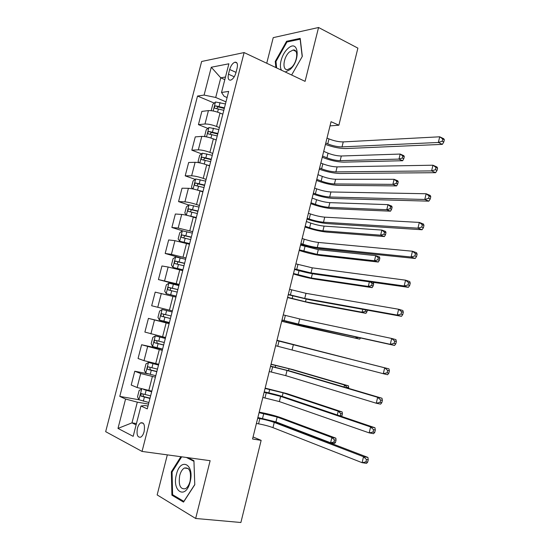 <?xml version="1.0" encoding="UTF-8"?>
<svg xmlns="http://www.w3.org/2000/svg" width="550" height="550" viewBox="0 0 550 550"><rect width="100%" height="100%" fill="white"/><g stroke="black" fill="none" stroke-linecap="round" stroke-linejoin="round"><path stroke-width="0.82" d="M144.1 431.668C145.111 425.15 143.99 422.214 140.724 422.847C139.274 423.761 138.174 425.583 137.424 428.312C136.4 434.83 137.534 437.766 140.834 437.119C142.264 436.198 143.358 434.383 144.1 431.668M167.324 454.871L157.156 494.918L195.663 518.471L240.886 522.5L261.147 440.357L253.069 436.954M201.637 61.483L105.669 431.668L142.044 451.433L244.117 52.573L201.637 61.483M244.117 52.573L305.078 81.359L318.56 27.5L273.233 37.641L266.729 63.25M330.014 125.881L338.882 125.201L331.052 121.694L252.56 438.996L261.147 440.357M229.673 69.499L228.47 74.188C227.645 78.258 228.353 80.252 230.587 80.156C232.904 79.282 234.671 76.849 235.902 72.861L237.119 68.111C237.923 64.082 237.236 62.102 235.049 62.171C232.698 63.03 230.911 65.477 229.673 69.499L236.026 72.373M225.493 77.007L220.77 77.832L215.71 97.474L204.091 95.074L197.526 96.051L119.783 396.406L138.882 399.733L148.906 402.511M204.091 95.074L211.282 67.237L228.889 63.786L221.519 92.476L224.139 96.277L227.088 97.549M147.998 406.058L144.781 405.508L140.958 406.01L147.276 408.877L228.663 91.41L221.519 92.476M140.958 406.01L133.169 436.336L117.989 428.409L125.572 399.032L119.783 396.406M318.56 27.5L357.892 48.125L338.882 125.201M195.663 518.471L210.127 460.687L142.044 451.433M224.819 79.626L220.77 77.832L211.282 67.237M136.448 423.555L131.986 422.861L136.104 424.902M225.988 101.853L215.71 97.474M222.798 114.187L220.007 113.025C215.407 111.265 211.551 110.461 208.429 110.605L201.85 111.396L198.433 124.637L207.9 128.418M219.388 127.593L216.556 126.459C211.949 124.733 208.086 123.915 204.978 123.998L198.433 124.637M216.212 139.989L213.373 138.882C208.746 137.191 204.882 136.366 201.788 136.393L195.271 136.888L191.833 150.191L201.554 153.849M212.761 153.45L209.907 152.364C205.267 150.721 201.403 149.882 198.323 149.847L191.833 150.191M209.564 165.901L206.711 164.842C202.056 163.226 198.186 162.381 195.113 162.298L188.657 162.491L185.212 175.849L195.195 179.389M206.106 179.41L203.232 178.386C198.564 176.811 194.693 175.952 191.634 175.808L185.212 175.849M202.895 191.916L200.014 190.912C195.333 189.379 191.462 188.506 188.409 188.306L182.022 188.203L178.558 201.609L188.836 205.033M199.416 205.487L196.529 204.518C191.826 203.019 187.956 202.139 184.917 201.877L178.558 201.609M196.199 218.041L193.298 217.099C188.581 215.634 184.711 214.748 181.686 214.431L175.361 214.019L171.882 227.487L182.882 230.911M192.706 231.667L178.173 228.058L171.882 227.487M189.475 244.276L174.921 240.666L168.664 239.944L165.172 253.468L182.93 258.617M185.962 257.964L171.401 254.347L165.172 253.468M182.717 270.627L168.135 267.011L161.941 265.98L158.434 279.558L179.011 285.086M179.19 284.371L158.434 279.558M175.931 297.089L155.196 292.126L151.676 305.766L157.761 307.271L161.322 293.466M172.391 310.894L157.761 307.271M169.118 323.661L148.417 318.381L169.208 323.311M165.564 337.528L144.884 332.076L148.417 318.381M162.278 350.357L141.611 344.747L162.553 349.271M158.709 364.279L144.011 360.649L138.057 358.504L141.611 344.747M155.403 377.156L140.697 373.533L134.771 371.229L148.005 373.808M151.821 391.146L137.094 387.509L131.209 385.041L134.771 371.229M148.5 404.078L137.314 402.153L131.986 422.861L117.989 428.409M197.526 96.051L214.246 103.084M125.572 399.032L137.314 402.153M291.631 75.006L302.321 56.382L300.197 38.383L286.591 41.284L275.261 61.401L275.873 67.567M180.867 456.713L171.359 471.79L171.903 495.186L183.521 502.102L194.782 484.715L193.937 460.721L187.942 457.676M276.011 61.758L275.261 61.401M287.691 41.834L286.591 41.284M173.759 495.385L171.903 495.186M172.157 471.886L171.359 471.79M325.772 143.034L327.759 143.887C332.846 145.874 337.597 146.877 342.018 146.891L438.364 142.471L439.711 136.799L443.706 138.717L444.331 139.734L442.729 138.964L442.186 141.24L443.788 142.003L444.331 139.734M327.002 138.057L328.989 138.916C334.07 140.917 338.821 141.921 343.241 141.907L439.711 136.799L442.729 138.964M442.186 141.24L438.364 142.471L442.365 144.368L345.861 148.548C339.68 148.548 332.867 147.166 325.435 144.409M442.365 144.368L443.788 142.003M211.523 110.722L211.234 110.412L212.809 104.314L215.531 101.984L225.445 103.957M322.561 156.014L326.906 157.816C331.643 159.624 336.071 160.566 340.175 160.648L398.977 159.101L402.669 160.724L343.764 162.147C337.618 162.016 331.004 160.6 323.936 157.912L322.266 157.218M224.448 107.848L215.524 105.848C214.225 106.7 214.032 107.518 214.954 108.302L223.822 110.302M216.645 108.508L218.034 106.899L224.29 108.467M323.709 151.36L328.054 153.182C332.784 155.004 337.205 155.939 341.316 156.001L400.194 154.062L403.872 155.705L404.284 156.667L402.806 156.007L402.325 158.029L403.796 158.682L404.284 156.667M402.325 158.029L398.977 159.101L400.194 154.062L402.806 156.007M402.669 160.724L403.796 158.682M319.591 168.011L321.599 168.816C326.714 170.727 331.471 171.751 335.871 171.896L431.592 170.906L432.946 165.206L436.975 167.021L437.573 168.149L435.957 167.427L435.414 169.709L437.03 170.431L437.573 168.149M320.829 163.006L322.836 163.824C327.944 165.749 332.702 166.767 337.102 166.891L432.946 165.206L435.957 167.427M435.414 169.709L431.592 170.906L435.627 172.693L339.742 173.47C333.596 173.278 326.776 171.861 319.296 169.208M435.627 172.693L437.03 170.431M313.39 193.084L315.411 193.854C320.561 195.669 325.318 196.721 329.691 196.996L424.786 199.471L426.147 193.751L430.217 195.456L430.781 196.708L429.158 196.027L428.608 198.316L430.237 198.997L430.781 196.708M314.634 188.066L316.649 188.836C321.791 190.671 326.556 191.716 330.928 191.971L426.147 193.751L429.158 196.027M428.608 198.316L424.786 199.471L428.856 201.156L333.596 198.488C327.484 198.11 320.664 196.653 313.136 194.109M428.856 201.156L430.237 198.997M307.161 218.268L309.196 218.989C314.38 220.722 319.144 221.794 323.496 222.207L417.952 228.174L419.32 222.42L423.424 224.022L423.967 225.39L422.324 224.751L421.774 227.054L423.418 227.693L423.967 225.39M308.413 213.221L310.441 213.95C315.618 215.703 320.382 216.769 324.734 217.154L419.32 222.42L422.324 224.751M421.774 227.054L417.952 228.174L422.056 229.749L327.429 223.609C321.344 223.046 314.518 221.547 306.955 219.106M422.056 229.749L423.418 227.693M215.098 139.556L216.246 139.851M205.343 136.668L204.676 135.905L206.25 129.779L208.959 127.538L218.879 129.573M316.793 179.334L321.173 181.053C325.937 182.786 330.364 183.748 334.448 183.947L392.893 184.353L396.605 185.9L338.064 185.371C331.946 185.068 325.325 183.631 318.216 181.046L316.532 180.386M217.876 133.478L208.904 131.45C207.639 132.309 207.46 133.127 208.367 133.918L217.243 135.946M210.093 134.159L211.413 132.447L217.738 134.021M317.948 174.666L322.321 176.399C327.078 178.145 331.506 179.107 335.596 179.279L394.109 179.293L397.822 180.854L398.207 181.913L396.722 181.287L396.234 183.315L397.719 183.934L398.207 181.913M396.234 183.315L392.893 184.353L394.109 179.293L396.722 181.287M396.605 185.9L397.719 183.934M206.958 164.931L209.639 165.619M199.086 162.738L198.089 161.507L199.671 155.354L202.359 153.203L212.286 155.299M311.004 202.751L315.411 204.38C320.203 206.037 324.631 207.02 328.701 207.329L386.774 209.715L390.521 211.173L332.337 208.684C326.253 208.216 319.632 206.738 312.476 204.27L310.778 203.644M211.282 159.218L202.249 157.162C201.018 158.022 200.853 158.847 201.754 159.637L210.643 161.693M203.514 159.919L204.765 158.104L211.159 159.686M312.159 198.055L316.559 199.705C321.351 201.383 325.779 202.359 329.849 202.647L388.004 204.634L391.737 206.113L392.102 207.261L390.61 206.669L390.115 208.704L391.614 209.296L392.102 207.261M390.115 208.704L386.774 209.715L388.004 204.634L390.61 206.669M390.521 211.173L391.614 209.296M197.065 189.984L203.005 191.496M202.352 191.723L202.909 191.867M192.768 188.925L191.469 187.213L193.057 181.032L195.731 178.977L205.659 181.136M305.188 226.249L309.629 227.789C314.449 229.377 318.883 230.381 322.933 230.808L380.641 235.18L384.409 236.555L326.59 232.086C320.533 231.44 313.906 229.941 306.714 227.583L305.002 226.985M204.655 185.068L195.573 182.985C194.377 183.851 194.226 184.676 195.106 185.474L204.016 187.557M196.921 185.783L198.096 183.872L204.552 185.46M306.35 221.54L310.784 223.101C315.604 224.702 320.038 225.699 324.087 226.105L381.865 230.079L385.632 231.474L385.976 232.712L384.471 232.162L383.976 234.204L385.488 234.754L385.976 232.712M383.976 234.204L380.641 235.18L381.865 230.079L384.471 232.162M384.409 236.555L385.488 234.754M300.912 243.547L302.961 244.228C308.172 245.871 312.943 246.971 317.268 247.514L411.084 257.008L412.459 251.226L416.598 252.718L417.113 254.21L415.456 253.619L414.906 255.929L416.563 256.52L417.113 254.21M302.163 238.48L304.212 239.174C309.416 240.831 314.188 241.924 318.519 242.447L412.459 251.226L415.456 253.619M414.906 255.929L411.084 257.008L415.229 258.472L321.234 248.834C315.184 248.084 308.351 246.538 300.747 244.214M415.229 258.472L416.563 256.52M186.498 215.249L196.343 217.484M192.012 216.693L196.268 217.772M189.008 204.909L186.361 215.188L184.821 213.029L186.423 206.827L189.069 204.854L199.011 207.075M299.351 249.837L317.137 254.375L374.474 260.755L378.276 262.041L320.829 255.578C314.799 254.76 308.165 253.227 300.926 250.979L299.207 250.422M198 211.028L188.87 208.917C187.708 209.784 187.564 210.616 188.437 211.413L197.354 213.524M190.321 211.771L191.393 209.749L197.917 211.337M300.52 245.114L318.299 249.652L375.712 255.633L379.507 256.939L379.83 258.273L378.304 257.757L377.816 259.806L379.335 260.322L379.83 258.273M377.816 259.806L374.474 260.755L375.712 255.633L378.304 257.757M378.276 262.041L379.335 260.322M285.312 72.023L289.974 69.589C301.097 60.122 298.478 38.108 287.705 48.751C281.882 53.879 278.431 66 281.586 70.263M291.17 67.739C297.378 62.576 298.843 49.005 293.136 50.023L289.438 51.968C283.278 57.234 281.882 70.661 287.65 69.582L291.17 67.739M276.629 67.925L275.983 61.476L286.969 41.992L300.149 39.194L302.204 56.581M176.433 474.437C171.607 491.624 185.811 500.115 190.101 481.972C194.858 464.124 180.414 456.816 176.433 474.437M179.706 475.53C178.344 485.127 180.256 489.527 185.433 488.723C187.516 487.472 189.062 484.976 190.073 481.236C191.393 471.632 189.509 467.232 184.415 468.016C182.298 469.253 180.73 471.756 179.706 475.53M186.395 457.462L193.951 461.319L194.776 484.55L183.872 501.387L172.604 494.704L172.067 472.024L181.665 456.816M294.628 268.929L311.018 272.931L404.181 285.979L405.563 280.17L409.743 281.552L410.231 283.168L408.561 282.618L408.004 284.941L409.674 285.484L410.231 283.168M295.886 263.849L312.269 267.836L405.563 280.17L408.561 282.618M408.004 284.941L404.181 285.979L408.361 287.334L315.012 274.168C308.997 273.219 302.163 271.638 294.511 269.418M408.361 287.334L409.674 285.484M192.328 233.124L182.387 230.849L179.754 232.726L178.152 238.954L179.706 241.271L189.654 243.581M179.706 241.271L189.599 243.788M293.494 273.515L311.321 278.025L368.287 286.433L372.116 287.636L315.033 279.159C309.038 278.169 302.404 276.602 295.123 274.471L293.391 273.941M191.311 237.098L182.139 234.96C181.012 235.826 180.881 236.665 181.741 237.462L190.671 239.607M183.707 237.868L184.669 235.737L191.256 237.325M371.621 285.519L373.154 286L373.649 283.944L372.116 283.456L371.621 285.519L368.287 286.433L369.394 281.834M372.714 282.308L373.347 282.507L373.649 283.944M372.116 287.636L373.154 286M372.116 283.456L370.336 281.971M288.324 294.422L304.741 298.451L397.251 315.081L398.64 309.251L402.854 310.516L403.315 312.256L401.624 311.754L401.074 314.091L402.758 314.586L403.315 312.256M289.589 289.314L305.999 293.336L398.64 309.251L401.624 311.754M401.074 314.091L397.251 315.081L401.473 316.326L308.763 299.599L288.248 294.724M401.473 316.326L402.758 314.586M185.625 259.291L175.67 256.946L173.058 258.727L171.449 264.99L172.982 267.417L182.93 269.789M172.982 267.417L182.903 269.913M287.616 297.289L305.484 301.771L362.065 312.221L365.929 313.328L309.224 302.83L287.547 297.557M184.601 263.278L175.381 261.106C174.288 261.979 174.164 262.817 175.01 263.629L183.954 265.794M177.1 264.089L177.918 261.841L184.566 263.423M365.75 309.884L365.406 311.334L362.065 312.221L362.759 309.341M365.406 311.334L366.946 311.781L367.338 310.166M365.929 313.328L366.946 311.781M281.992 320.018L298.437 324.074L390.287 344.327L391.683 338.463L395.931 339.618L396.364 341.481L394.659 341.028L394.103 343.372L395.808 343.826L396.364 341.481M283.264 314.889L299.702 318.938L391.683 338.463L394.659 341.028M394.103 343.372L390.287 344.327L394.543 345.455L302.493 325.139L281.964 320.141M394.543 345.455L395.808 343.826M178.887 285.567L168.933 283.161L166.341 284.845L164.718 291.129L166.224 293.673L176.186 296.106M166.224 293.673L176.172 296.147M281.71 321.152L359.714 339.137L303.394 326.597L281.689 321.255M177.863 289.568L168.596 287.368C167.53 288.241 167.42 289.087 168.252 289.898L177.21 292.098M170.541 290.441L170.17 289.101L171.139 288.049L177.843 289.63M358.346 337.466L355.829 338.113L356.098 336.971M359.714 339.137L360.525 337.947M275.632 345.723L383.288 373.704L384.691 367.819L388.974 368.864L276.918 340.546M276.911 340.574L384.691 367.819L387.668 370.439L387.104 372.797L388.822 373.203L389.379 370.851L387.668 370.439M388.822 373.203L387.585 374.729L383.288 373.704L387.104 372.797M389.379 370.851L388.974 368.864M162.161 309.478L172.123 311.946L162.161 309.478L159.589 311.073L157.96 317.384L159.445 320.038L169.407 322.534M350.749 359.164L276.98 340.285M171.091 315.968L161.782 313.748C160.751 314.621 160.648 315.466 161.473 316.284L170.438 318.512M170.445 318.484L164.161 316.931C163.047 316.078 163.103 315.226 164.34 314.366L161.782 313.748M276.973 340.312L351.251 359.294M269.252 371.525L285.752 375.643L376.255 403.226L377.664 397.313L381.989 398.241L291.136 371.374L270.586 366.142M270.531 366.355L287.031 370.466L377.664 397.313L380.634 399.987L380.071 402.359L381.803 402.724L382.367 400.359L380.634 399.987M381.803 402.724L380.586 404.133L376.255 403.226L380.071 402.359M382.367 400.359L381.989 398.241M165.351 338.36L155.361 335.913L152.804 337.411L151.174 343.75L152.632 346.521L162.601 349.078M155.361 335.913L165.33 338.449M344.039 387.014L344.527 384.993L348.473 385.853L292.834 369.6L271.074 364.155M164.292 342.485L154.935 340.23C153.938 341.103 153.849 341.956 154.66 342.781L163.639 345.036M163.666 344.933L157.362 343.372L156.743 341.461M271.033 364.341L289.018 368.748L344.527 384.993L347.098 387.337L346.968 387.881M348.521 388.341L348.679 387.681L347.098 387.337M348.679 387.681L348.473 385.853M262.838 397.444L279.373 401.589L369.194 432.884L370.611 426.944L374.969 427.756L284.79 397.21C278.946 395.312 272.092 393.532 264.227 391.854M264.124 392.253L280.651 396.392L370.611 426.944L373.574 429.681L373.01 432.059L374.756 432.376L375.32 430.004L373.574 429.681M374.756 432.376L373.56 433.675L369.194 432.884L373.01 432.059M375.32 430.004L374.969 427.756M158.551 364.891L148.534 362.464L145.998 363.866L144.361 370.232L145.791 373.113L155.767 375.739M148.534 362.464L158.51 365.062M337.294 414.996L338.209 411.187L342.183 411.964L286.935 393.614L265.148 388.107M157.465 369.112L148.067 366.829C147.097 367.703 147.015 368.562 147.812 369.394L156.812 371.676M156.86 371.484L150.542 369.93L149.875 368.115M265.066 388.458L283.099 392.844L338.209 411.187L340.78 413.579L340.278 415.69L341.866 415.993L342.375 413.889L340.78 413.579M341.529 416.426L341.866 415.993M342.375 413.889L342.183 411.964M339.714 415.814L340.278 415.69M256.403 423.466L258.562 423.837C264.014 424.854 268.819 426.119 272.965 427.639L362.099 462.688L363.516 456.72L367.916 457.414L278.417 423.149C272.614 421.059 265.753 419.231 257.84 417.663M257.696 418.254L259.847 418.632C265.293 419.664 270.091 420.929 274.251 422.421L363.516 456.72L366.479 459.511L365.908 461.904L367.668 462.179L368.239 459.786L366.479 459.511M367.668 462.179L366.506 463.361L362.099 462.688L365.908 461.904M368.239 459.786L367.916 457.414M144.334 389.647L151.718 391.531M143.708 389.496L151.656 391.786M141.611 389.159L139.164 390.431L137.514 396.818L138.889 399.747L141.673 389.125M257.874 417.533L275.956 421.884L330.598 442.771L331.87 437.498L335.871 438.178L281.016 417.732C275.206 415.697 268.538 413.951 261.002 412.486L259.201 412.163M150.611 395.856L141.171 393.546L140.944 396.117L149.951 398.434M150.019 398.159L143.688 396.605L142.986 394.859M259.071 412.679L277.152 417.031L331.87 437.498L334.434 439.938L333.926 442.049L335.534 442.317L336.036 440.206L334.434 439.938M335.534 442.317L334.606 443.438L330.598 442.771L333.926 442.049M336.036 440.206L335.871 438.178M216.556 126.459L220.007 113.025M209.907 152.364L213.373 138.882M203.232 178.386L206.711 164.842M196.529 204.518L200.014 190.912M189.791 230.759L193.298 217.099M183.026 257.111L186.546 243.389M176.234 283.573L179.774 269.803M169.414 310.159L172.968 296.319M162.566 336.854L166.127 322.953M155.684 363.66L159.266 349.704M148.775 390.589L152.371 376.571M204.978 123.998L208.429 110.605M198.323 149.847L201.788 136.393M191.634 175.808L195.113 162.298M184.917 201.877L188.409 188.306M178.173 228.058L181.686 214.431M171.401 254.347L174.921 240.666M164.594 280.754L168.135 267.011M150.899 333.905L154.474 320.045M144.011 360.649L147.599 346.727M137.094 387.509L140.697 373.533M234.259 76.787L228.47 74.188M328.989 138.916L327.759 143.887M343.241 141.907L342.018 146.891M215.462 102.046L213.159 110.99M218.419 108.9L217.58 112.138M220.048 102.554L219.044 106.439M328.054 153.182L326.906 157.816M341.316 156.001L340.175 160.648M218.116 106.906L215.586 105.848M322.836 163.824L321.599 168.816M337.102 166.891L335.871 171.896M316.649 188.836L315.411 193.854M330.928 191.971L329.691 196.996M310.441 213.95L309.196 218.989M324.734 217.154L323.496 222.207M208.89 127.6L206.504 136.881M211.826 134.544L210.932 138.022M213.462 128.178L212.465 132.083M322.321 176.399L321.173 181.053M335.596 179.279L334.448 183.947M211.551 132.468L209 131.45M202.29 153.257L199.815 162.882M205.212 160.304L204.256 164.024M206.855 153.904L205.851 157.822M316.559 199.705L315.411 204.38M329.849 202.647L328.701 207.329M204.958 158.125L202.386 157.169M195.663 179.025L193.098 188.994M198.571 186.168L197.56 190.107M200.221 179.74L199.21 183.679M310.784 223.101L309.629 227.789M324.087 226.105L322.933 230.808M198.337 183.899L195.745 182.985M304.212 239.174L302.961 244.228M318.519 242.447L317.268 247.514M191.895 212.142L190.884 216.102M193.552 205.693L192.541 209.646M304.982 246.586L303.82 251.295M318.299 249.652L317.137 254.375M191.689 209.777L189.076 208.917M297.949 264.495L296.697 269.569M312.269 267.836L311.018 272.931M182.318 230.897L179.664 241.216M185.199 238.226L184.174 242.199M186.863 231.749L185.845 235.716M299.028 270.689L297.997 274.89M312.379 273.735L311.321 278.025M185.013 235.771L182.38 234.96M291.665 289.919L290.407 295.02M305.999 293.336L304.741 298.451M175.608 256.994L172.941 267.355M178.468 264.419L177.444 268.414M180.139 257.916L179.114 261.903M292.793 295.948L292.146 298.574M306.144 299.09L305.484 301.771M178.303 261.869L175.656 261.113M285.354 315.452L284.089 320.567M299.702 318.938L298.437 324.074M168.864 283.202L166.189 293.611M171.71 290.73L170.686 294.738M173.394 284.192L172.363 288.2M286.529 321.31L286.275 322.348M299.887 324.548L299.626 325.607M171.572 288.076L168.905 287.368M279.015 341.082L277.75 346.225M293.377 344.651L292.112 349.807M162.092 309.519L159.404 319.976M164.924 317.151L163.893 321.173M166.616 310.585L165.578 314.607M164.161 316.931L161.473 316.284M272.656 366.829L271.377 371.993M287.031 370.466L285.752 375.643M155.292 335.954L152.597 346.452M158.111 343.681L157.073 347.724M159.803 337.088L158.771 341.131M275.646 365.372L275.192 367.214M289.018 368.748L288.558 370.638M157.362 343.372L154.66 342.781M266.269 392.679L264.983 397.863M280.651 396.392L279.373 401.589M148.466 362.498L145.757 373.038M151.271 370.329L150.226 374.385M152.969 363.708L151.924 367.764M269.713 389.4L268.854 392.872M283.099 392.844L282.226 396.392M150.542 369.93L147.812 369.394M259.847 418.632L258.562 423.837M274.251 422.421L272.965 427.639M144.396 397.086L143.351 401.163M146.101 390.438L145.056 394.515M263.752 413.524L262.563 418.357M277.152 417.031L275.956 421.884M143.688 396.605L140.944 396.117M143.309 423.252L140.724 422.847M236.981 63.064L235.049 62.171M218.034 106.899L215.524 105.848M211.413 132.447L208.904 131.45M204.765 158.104L202.249 157.162M198.096 183.872L195.573 182.985M191.393 209.749L188.87 208.917M295.941 51.411L293.136 50.023M188.251 468.511L184.415 468.016M184.669 235.737L182.139 234.96M177.918 261.834L175.381 261.106M171.139 288.049L168.596 287.368M157.121 340.711L154.935 340.23M149.318 367.077L148.067 366.829M142.127 393.711L141.171 393.546"/></g></svg>
